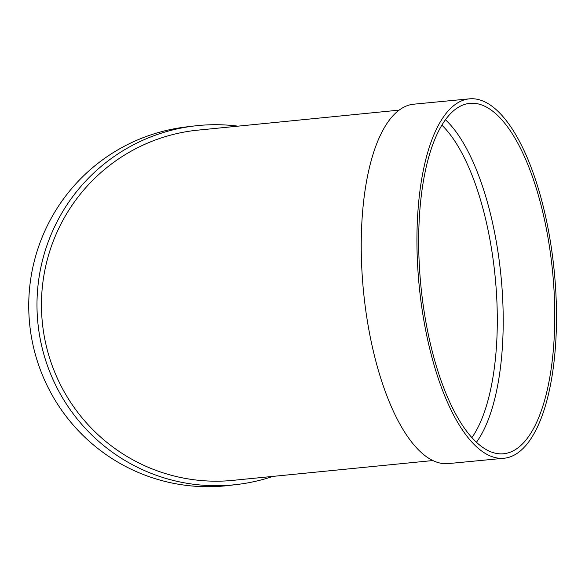 <?xml version="1.0" encoding="UTF-8"?>
<svg xmlns="http://www.w3.org/2000/svg" width="585" height="585" viewBox="0 0 585 585"><rect width="100%" height="100%" fill="white"/><g stroke="black" fill="none" stroke-linecap="round" stroke-linejoin="round"><path stroke-width="0.88" d="M445.478 119.749A176.012 66.222 -95.5 0 1 501.162 277.831A176.012 66.222 -95.5 0 1 476.424 442.289M503.963 458.252L448.264 463.598A180.531 67.918 -95.5 0 1 363.409 290.379A180.531 67.918 -95.5 0 1 413.77 104.188L469.47 98.843A180.531 67.918 -95.5 0 1 554.39 272.742A180.531 67.918 -95.5 0 1 503.963 458.252A180.531 67.918 -95.5 0 1 419.109 285.034A180.531 67.918 -95.5 0 1 469.47 98.843M399.175 110.126L194.856 130.448A176.012 174.345 83.2 0 0 42.72 325.977A176.012 174.345 83.2 0 0 236.786 479.971A176.012 174.345 83.2 0 0 236.859 479.963M273.802 476.102A180.531 178.813 -96.8 0 1 237.327 484.453A180.531 178.813 -96.8 0 1 38.281 326.51A180.531 178.813 -96.8 0 1 194.315 125.965A180.531 178.813 -96.8 0 1 198.834 125.482A180.531 178.813 -96.8 0 1 236.867 126.009M237.327 484.453L229.079 485.448A180.531 178.813 -96.8 0 1 30.032 327.498A180.531 178.813 -96.8 0 1 186.074 126.952L194.315 125.965M552.701 272.881A176.012 66.222 -95.5 0 1 503.531 453.763A176.012 66.222 -95.5 0 1 420.798 284.873A176.012 66.222 -95.5 0 1 469.901 103.34A176.012 66.222 -95.5 0 1 552.701 272.881M471.883 437.66A171.5 64.525 84.5 0 0 495.305 278.372A171.5 64.525 84.5 0 0 441.902 125.161M236.786 479.971L432.805 460.549"/></g></svg>
